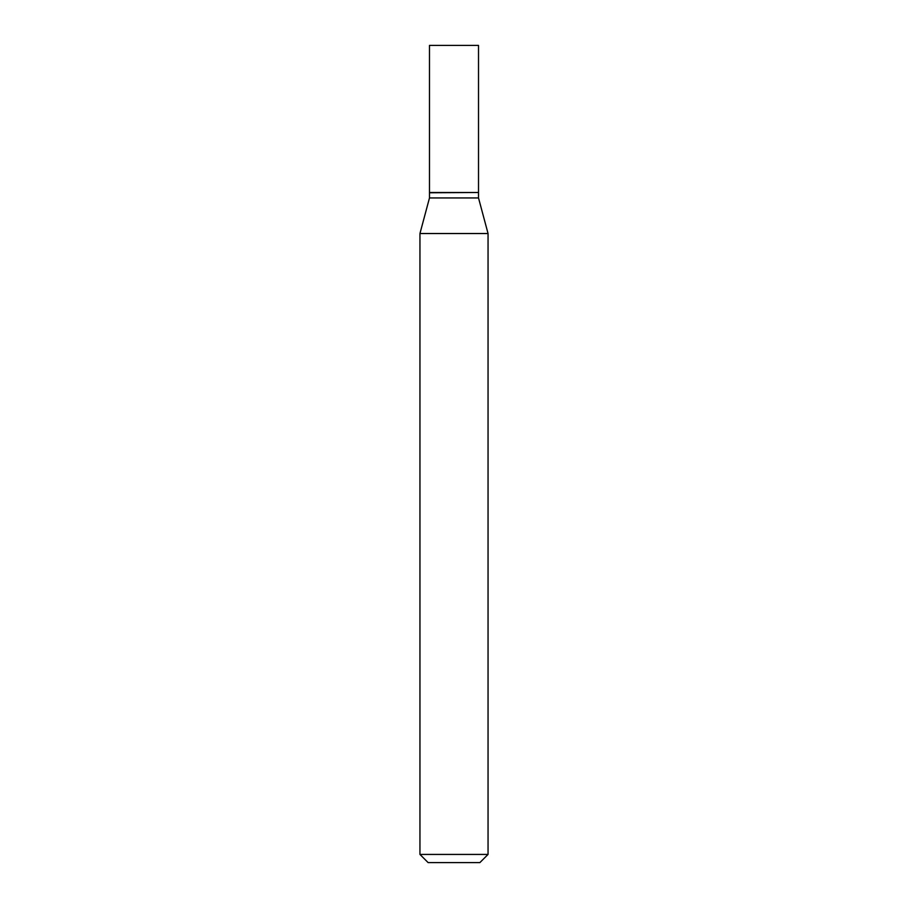 <?xml version="1.0" encoding="UTF-8"?>
<svg xmlns="http://www.w3.org/2000/svg" width="908" height="908" viewBox="0 0 908 908"><rect width="100%" height="100%" fill="white"/><g stroke="black" fill="none" stroke-linecap="round" stroke-linejoin="round"><path stroke-width="1.36" d="M478.516 45.4L429.484 45.4L429.484 192.496L478.516 192.496L478.516 45.4M478.244 192.496L429.484 192.768L429.484 197.944L419.95 233.526L419.95 854.428L488.05 854.428L479.878 862.6L428.122 862.6L419.95 854.428M478.516 192.768L478.516 197.944L429.484 197.944M478.516 197.944L488.05 233.526L419.95 233.526M488.05 233.526L488.05 854.428"/></g></svg>
